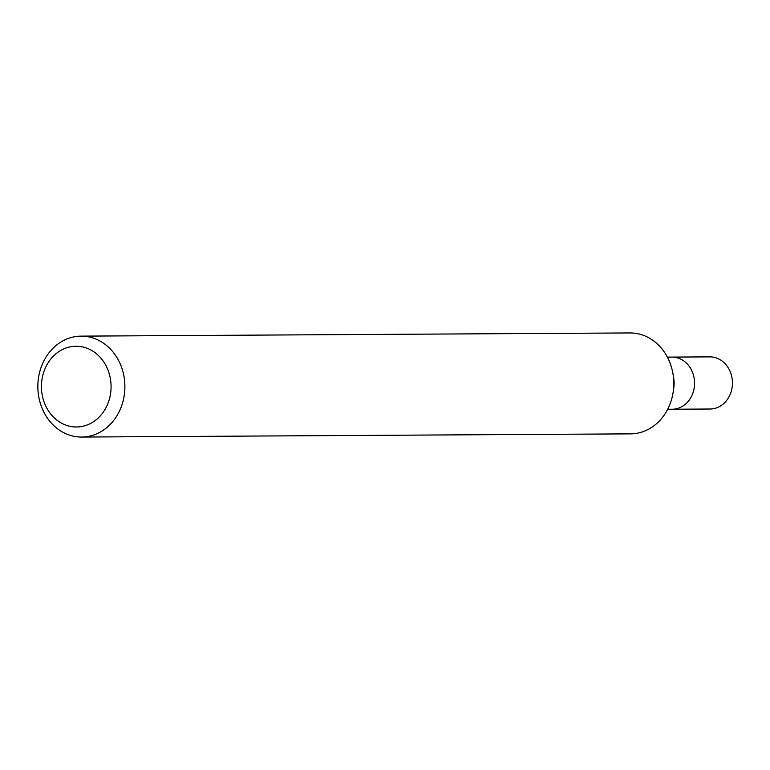 <?xml version="1.0" encoding="UTF-8"?>
<svg xmlns="http://www.w3.org/2000/svg" width="770" height="770" viewBox="0 0 770 770"><rect width="100%" height="100%" fill="white"/><g stroke="black" fill="none" stroke-linecap="round" stroke-linejoin="round"><path stroke-width="1.16" d="M109.629 375.163A40.367 34.823 89.7 0 1 86.202 425.329A40.367 34.823 89.7 0 1 42.889 398.08A40.367 34.823 89.7 0 1 66.326 347.915A40.367 34.823 89.7 0 1 109.629 375.163M123.084 372.276A50.464 43.524 89.7 0 1 81.659 437.052A50.464 43.524 89.7 0 1 39.655 400.91A50.464 43.524 89.7 0 1 81.071 336.134A50.464 43.524 89.7 0 1 123.084 372.276M81.071 336.134L629.976 332.948A50.464 43.524 89.7 0 1 671.979 369.09A50.464 43.524 89.7 0 1 673.047 374.191A50.464 43.524 89.7 0 1 673.153 392.132A50.464 43.524 89.7 0 1 630.563 433.866L81.659 437.052M673.047 374.191L673.75 378.522A26.074 22.484 89.7 0 1 673.798 387.791L673.153 392.132M667.378 357.116L671.921 357.097A26.074 22.484 89.7 0 1 693.626 375.77A26.074 22.484 89.7 0 1 672.22 409.236L710.104 409.014A26.074 22.484 89.7 0 0 731.5 375.548A26.074 22.484 89.7 0 0 709.796 356.876L671.921 357.097A26.074 22.484 89.7 0 1 693.626 375.77A26.074 22.484 89.7 0 1 672.22 409.236L667.686 409.265"/></g></svg>
